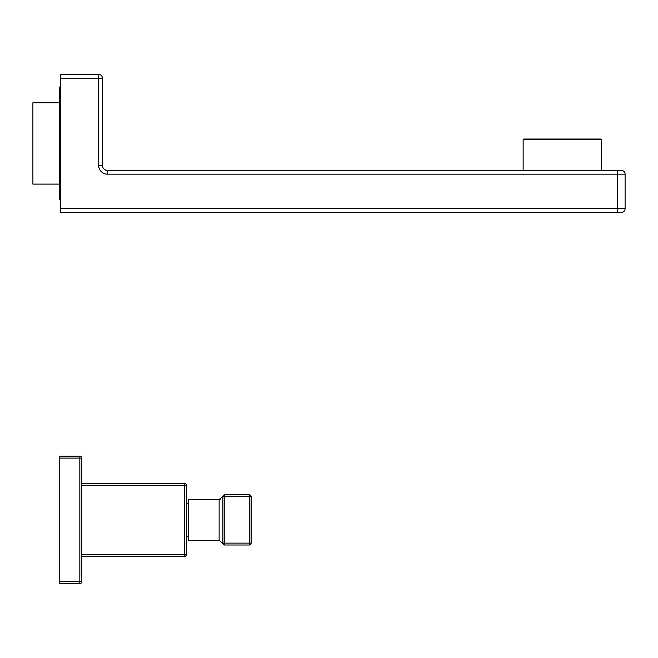 <?xml version="1.0" encoding="UTF-8"?>
<svg xmlns="http://www.w3.org/2000/svg" width="658" height="658" viewBox="0 0 658 658"><rect width="100%" height="100%" fill="white"/><g stroke="black" fill="none" stroke-linecap="round" stroke-linejoin="round"><path stroke-width="0.99" d="M222.898 496.691L224.781 494.808L249.25 494.808L249.25 496.691L251.134 496.691A1.884 1.884 0 0 0 249.25 494.808A1.884 1.884 0 0 1 251.134 496.691L251.134 543.121L249.25 543.121L249.25 545.005L224.781 545.005L224.781 543.121L222.898 543.121L222.898 496.691A1.884 1.884 -90 0 1 224.781 494.808L224.781 494.808A1.884 1.884 0 0 0 222.898 496.691L224.781 496.691L224.691 494.808L222.659 497.07M59.755 456.216L79.832 456.216A1.884 1.884 0 0 1 81.715 458.1L79.832 458.1L79.832 581.713L81.715 581.713L81.715 458.1A1.884 1.884 0 0 0 79.832 456.216L59.755 456.216L79.832 456.216L59.755 456.216L59.755 583.597L79.832 583.597A1.884 1.884 0 0 0 81.715 581.713A1.884 1.884 0 0 1 79.832 583.597L79.832 581.713L59.755 581.713M223.054 543.878A1.884 1.884 0 0 0 224.781 545.005L223.136 544.034M249.25 545.005A1.884 1.884 0 0 0 251.134 543.121A1.884 1.884 0 0 1 249.25 545.005M222.898 543.121A1.884 1.884 0 0 0 224.781 545.005L222.832 543.385M188.385 519.902L188.385 499.512L219.13 499.512L219.13 540.3L188.385 540.3L188.385 519.902M186.502 485.398L184.618 485.398L184.618 483.515A1.884 1.884 0 0 1 186.502 485.398L186.502 554.414A1.884 1.884 0 0 1 184.618 556.298L81.715 556.298M184.618 483.515L81.715 483.515M184.618 556.298L184.618 554.414L186.502 554.414M107.443 170.406A5.017 5.017 0 0 1 102.426 165.388L102.426 78.17A3.767 3.767 0 0 0 98.659 74.403A3.767 3.767 0 0 1 102.426 78.17L98.659 78.17L98.659 74.403L60.38 74.403L60.38 208.685L617.697 208.685L617.697 174.173L107.443 174.173L107.443 170.406L621.333 170.406A3.767 3.767 90 0 1 625.1 174.173L617.697 174.173L617.697 170.406M617.697 212.452L621.333 212.452A3.767 3.767 0 0 0 625.1 208.685L617.697 208.685L617.697 212.452L60.38 212.452L60.38 208.685M625.1 208.685L625.1 174.173M60.38 199.9L59.755 199.9L59.755 86.955L60.38 86.955M59.755 184.108L32.9 184.108L32.9 102.747L59.755 102.747M562.351 139.035L523.768 139.035L523.135 139.661L601.568 139.661L600.943 139.035L562.351 139.035M224.781 543.121L224.781 496.691L249.25 496.691L249.25 543.121L224.781 543.121M79.832 456.216L79.832 458.1L59.755 458.1M81.715 485.398L184.618 485.398L184.618 554.414L81.715 554.414M60.38 78.17L98.659 78.17L98.659 165.388A8.784 8.784 0 0 0 107.443 174.173A8.784 8.784 0 0 1 98.659 165.388L102.426 165.388M223.054 495.935L223.391 495.416M220.734 499.151L219.13 499.512L224.699 494.808M222.799 543.195L222.593 542.595M223.465 544.47L224.625 544.997M219.13 540.3L224.707 545.005M188.385 503.502L186.502 503.502M188.385 536.311L186.502 536.311M601.568 170.406L601.568 139.661M523.135 170.406L523.135 139.661"/></g></svg>
